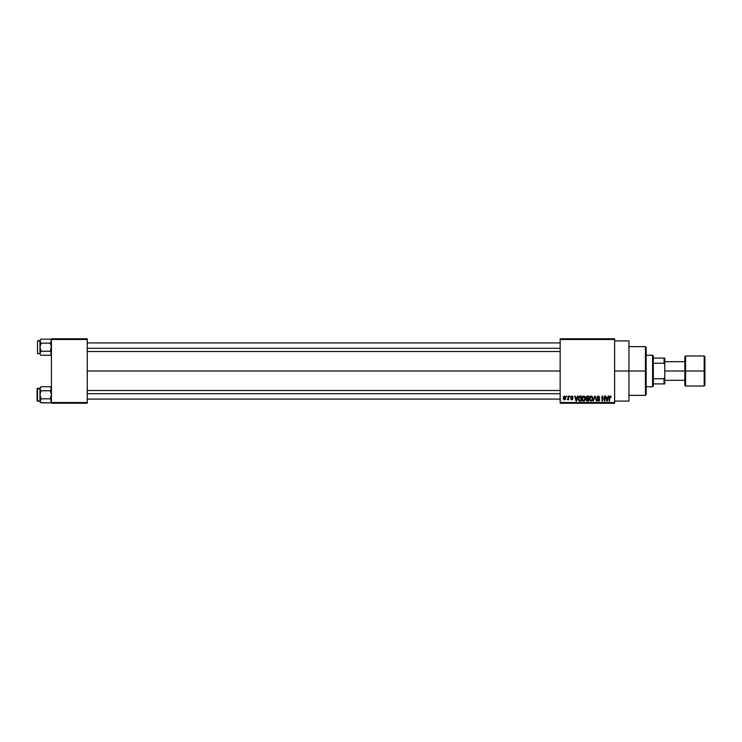 <?xml version="1.0" encoding="UTF-8"?>
<svg xmlns="http://www.w3.org/2000/svg" width="742" height="742" viewBox="0 0 742 742"><rect width="100%" height="100%" fill="white"/><g stroke="black" fill="none" stroke-linecap="round" stroke-linejoin="round"><path stroke-width="1.11" d="M614.617 371L628.947 371L628.947 340.903L628.947 371L614.617 371M87.259 371L560.164 371L87.259 371M560.164 338.76L614.617 338.76L560.164 338.76L560.164 339.474L614.617 339.474L614.617 402.526L560.164 402.526L560.164 338.76M560.164 403.24L614.617 403.24L614.617 338.76L614.617 339.474L560.164 339.474L560.164 402.526L614.617 402.526L614.617 403.24L560.164 403.24L560.164 402.526L560.164 403.24M566.415 396.08L566.869 396.794L566.415 396.08M569.541 396.08L569.995 396.794L569.541 396.08M577.471 396.08L577.072 397.573L575.495 397.573L574.623 396.08L576.08 401.097L577.944 396.08L577.072 397.573L575.495 397.573L574.623 396.08L576.08 401.097L577.944 396.08L576.562 401.097L575.096 396.08M584.984 396.803L583.676 396.015L582.368 396.775L583.676 396.015L584.984 396.803L584.075 396.061L582.758 396.33L581.997 399.446L582.711 400.791L583.898 401.144L585.364 399.4L584.984 396.803L585.429 398.742M592.478 396.803L591.17 396.015L589.862 396.775L591.17 396.015L592.478 396.803L590.975 396.024L589.593 397.341L589.621 399.919L591.161 401.162L592.57 400.235L592.821 397.629L592.478 396.803L592.923 398.519L592.478 396.803L592.923 398.519L591.161 401.162L589.408 398.584L589.973 396.618M599.833 397.703L598.321 396.015L597.282 396.423L597.06 398.176L599.248 399.771L598.293 400.569L597.032 399.66L597.384 400.726L598.924 401.07L599.684 400.049L599.369 398.862L597.375 397.656L598.284 396.599L599.833 397.703L598.479 396.024M608.208 396.08L607.819 397.573L606.242 397.573L605.37 396.08L606.826 401.097L608.69 396.08L607.819 397.573L606.242 397.573L605.37 396.08L606.826 401.097L608.69 396.08L607.299 401.097L605.843 396.08M610.898 396.367L609.776 396.098L609.173 397.137L609.145 401.097L609.692 396.896L610.323 396.627L611.167 397.573L610.184 396.015L609.145 397.693L609.599 401.097L609.664 396.979L610.156 396.599L610.703 397.48M604.387 396.08L604.387 400.096L601.985 396.08L601.985 401.097L602.439 397.072L604.851 401.097L604.851 396.08L604.387 400.096L601.985 396.08L601.985 401.097L602.439 397.072L604.851 401.097L604.851 396.08L604.851 401.097L604.359 401.097M594.713 397.452L593.229 401.097L594.667 396.08L593.229 401.097L594.917 396.664L596.457 401.097L595.112 396.08L593.229 401.097L594.917 396.664L596.457 401.097L595.001 397.063M587.349 396.08L586.032 396.979L586.579 398.779L586.171 400.328L586.839 401.032L588.758 401.097L588.758 396.08L587.349 396.08L588.758 396.08L587.349 396.08L585.957 397.554L586.579 398.779L586.087 399.836L587.339 401.097L588.758 401.097L588.758 396.08L588.758 401.097L587.339 401.097M579.929 396.08L578.435 397.146L578.324 399.697L579.187 400.968L581.264 401.097L581.264 396.08L579.929 396.08L581.264 396.08L579.929 396.08L578.203 398.612L579.27 401.005L581.264 401.097L581.264 396.08L581.264 401.097M570.719 397.081L571.739 398.315L570.719 397.193L571.813 396.015L570.728 397.406L572.36 399.029L570.784 398.751L571.238 399.632L572.24 399.725L572.787 398.324L571.173 397.026L571.85 396.534L572.926 397.183L572.685 396.441L571.813 396.015L572.926 397.183L571.813 396.015L570.719 397.193L572.407 398.825L571.822 399.27L570.784 398.751L571.841 399.79L572.861 398.751L571.284 397.434L571.785 396.534L572.926 397.183L571.785 396.534L571.284 397.434L572.861 398.751L571.841 399.79L570.784 398.751L571.822 399.27L572.407 398.825L571.349 398.176M568.242 396.08L568.131 398.806L567.259 399.595L568.242 399.14L568.697 399.725L568.697 396.08L568.149 398.714L567.259 399.595L568.242 399.14L568.697 399.725L568.697 396.08L568.242 399.725M564.495 396.015L563.326 397.026L563.568 399.289L564.81 399.743L565.673 398.723L565.58 396.812L564.495 396.015L565.766 397.907L564.495 396.015L563.224 397.944L564.495 399.79L565.766 397.907M51.43 403.24L87.259 403.24L87.259 402.526L51.43 402.526L51.43 339.474L87.259 339.474L87.259 402.526L87.259 338.76L51.43 338.76L87.259 338.76L87.259 339.474L51.43 339.474L51.43 338.76L51.43 402.526L87.259 402.526L87.259 403.24L51.43 403.24L51.43 402.526L51.43 403.24M628.947 401.097L628.947 371L628.947 401.097L614.617 401.097M610.712 397.638L610.156 396.599L609.664 396.979L609.599 397.647L610.202 396.599L610.712 397.638M609.599 401.097L609.145 397.693M606.845 399.799L606.399 398.166L607.661 398.166L607.179 399.855M602.439 401.097L601.985 396.08L602.467 396.08M599.351 397.545L598.284 396.599L599.295 397.332M598.506 396.618L597.764 396.72M597.356 397.564L598.488 398.408L597.356 397.462L598.284 396.599L597.449 397.851M597.356 397.369L599.703 399.79L598.404 401.162L597.032 399.66M599.684 400.049L599.36 400.773M597.486 399.595L598.386 400.569L597.505 399.78M598.033 400.513L598.553 400.559M599.239 399.882L598.386 400.569L599.1 399.261L597.514 398.621M599.1 399.261L597.588 398.658L596.902 397.471L597.588 398.658M596.902 397.471L598.321 396.015L596.911 397.322M589.677 400.04L589.454 399.233M590.882 400.532L590.057 399.734L591.161 400.569L592.468 398.51L591.161 400.569L590.344 400.198M590.02 397.536L590.057 399.734L589.862 398.593L591.17 396.599L591.801 396.812M591.958 396.942L591.17 396.599L592.468 398.51L591.662 400.457M589.862 398.593L590.122 397.304M592.329 397.545L592.459 398.194M587.08 401.079L586.171 400.328M586.087 399.836L586.579 398.779L586.087 399.836L586.579 398.779L585.957 397.554M586.43 397.295L586.866 396.729L586.43 397.74L587.404 398.426L586.412 397.545L586.866 396.729L586.505 397.063M586.922 396.71L586.412 397.545L586.978 396.692M587.321 400.504L586.542 399.752L587.506 400.504L586.56 399.929L587.33 399.01L586.542 399.752L587.506 400.504L586.542 399.752L586.968 399.057L588.304 399.01L588.304 400.504L587.302 400.504M587.339 396.664L588.304 396.664L588.304 398.426L587.21 398.417L588.304 398.426L588.304 396.664L586.811 396.757M587.451 399.01L588.304 399.01L588.304 400.504L587.506 400.504M587.237 400.504L586.56 399.929M582.489 396.618L581.923 398.584L583.676 401.162L585.438 398.519M584.501 400.903L583.898 401.144M582.618 400.708L583.175 401.07M583.676 400.569L582.572 399.734L583.676 400.569L584.984 398.51L583.676 400.569L582.86 400.198M582.526 397.536L582.572 399.734L582.377 398.593L583.676 396.599L584.984 398.51L584.167 400.457M582.377 398.593L582.628 397.304M584.705 397.267L584.965 398.194M579.984 401.097L579.27 401.005L579.984 401.097M578.537 400.3L578.213 398.964M578.222 398.222L578.306 397.582M579.725 396.682L578.658 398.621L578.843 397.397L580.81 396.664L580.81 400.504L579.354 400.411L578.779 397.601M578.843 397.397L579.623 396.692M579.354 400.411L580.81 400.504L580.81 396.664L579.994 396.664M578.667 398.306L578.686 399.122M576.284 400.569L575.653 398.166L576.924 398.166L576.219 400.272M572.453 397.118L571.785 396.534L571.173 397.1L571.739 397.629L571.173 397.1L571.785 396.534L571.173 397.1M572.861 398.853L572.685 399.382M572.861 398.751L571.841 399.79L570.784 398.751M571.238 398.686L571.822 399.27L572.407 398.825L571.822 399.27L571.238 398.686M568.242 399.14L567.259 399.595L568.242 397.972M567.639 399.131L568.122 398.806M564.912 399.122L565.302 397.684L564.486 396.534L563.688 398.129L564.504 399.27L563.679 397.907L564.486 396.534L565.311 397.907L564.486 396.534M563.753 397.248L564.078 396.692M565.042 396.84L565.302 397.684M606.771 399.539L606.399 398.166L607.661 398.166L607.244 399.623M587.21 398.417L586.43 397.74M576.024 399.539L575.653 398.166L576.924 398.166L576.432 399.855M645.429 371L645.429 395.365L645.429 371L628.947 371L645.429 371L645.429 346.635L645.429 371L646.143 371L645.429 371M646.143 394.642L646.143 371L646.143 394.642L645.429 395.365L628.947 395.365M646.143 347.358L646.143 371L646.143 347.358L645.429 346.635L628.947 346.635M51.356 353.776L50.354 355.27L41.042 355.27L50.354 355.27L51.43 353.248L50.354 355.27L51.43 353.248L50.354 351.235L41.042 351.235L39.966 347.21L41.042 343.184L39.966 341.172L39.966 353.248L41.042 351.235L50.354 351.235L51.43 353.248M40.049 340.643L41.042 339.159L40.272 340.133L41.042 339.159L50.354 339.159L41.042 339.159L39.966 340.235L41.042 339.159L39.966 341.172L39.966 353.656L37.527 353.656L37.527 340.763L39.966 341.172L40.263 340.133L40.04 341.691L41.042 343.184L50.354 343.184L51.43 341.172L50.354 343.184L41.042 343.184L40.263 342.201M50.549 339.363L51.43 341.172L51.124 340.124L51.356 341.691L50.354 343.184L51.356 346.162L50.354 351.235L51.133 352.218M50.354 351.235L51.43 347.21L50.354 343.184L51.346 341.7M40.847 355.056L40.04 353.776M40.049 352.719L41.042 351.235L39.966 353.248L41.042 351.235L39.966 347.21L41.042 343.184M39.966 341.172L39.966 340.235L39.966 340.763L37.527 340.763L37.527 353.656L39.966 353.656M51.43 340.235L50.354 339.159L51.124 340.133M51.356 340.652L51.133 340.133L51.356 340.652M87.259 348.286L560.164 348.286L87.259 348.286M560.164 393.714L87.259 393.714L560.164 393.714M40.847 402.637L50.354 402.841L51.43 400.828L50.354 402.841L51.43 401.765L50.354 402.841L41.042 402.841L39.966 400.828L41.042 398.816L50.354 398.816L51.43 394.79L50.354 390.765L51.346 389.281L50.354 390.765L51.43 394.79L50.354 398.816L41.042 398.816L39.966 394.79L41.042 390.765L40.04 389.272L40.263 387.714L39.966 394.79L41.042 390.765L50.354 390.765L51.43 388.752L50.354 390.765L41.042 390.765L40.272 389.791L41.042 390.765M652.598 355.233L653.312 355.956L653.312 358.098L653.312 355.956L652.598 355.233L646.143 355.233L652.598 355.233L652.598 386.767L646.143 386.767L652.598 386.767L652.598 355.233M653.312 386.044L652.598 386.767L653.312 386.044L653.312 383.902L653.312 386.044M653.312 363.246L653.312 378.754L653.312 358.098L653.312 363.246L664.062 363.246L664.776 364.758L664.776 377.242L664.062 378.754L653.312 378.754L653.312 383.902L653.312 378.754L664.062 378.754L664.062 383.902L664.776 383.902L664.776 377.242L664.776 383.902L664.062 383.902L664.062 378.754L664.776 377.242L664.776 358.098L653.312 358.098L664.062 358.098L664.062 363.246L664.062 358.098L664.776 358.098L664.776 364.758L664.062 363.246L653.312 363.246M653.312 383.902L664.062 383.902L653.312 383.902M704.186 371L704.186 355.956L704.186 371L704.9 371L704.9 356.67L704.9 385.33L704.186 386.044L704.186 355.956L704.9 356.67L704.9 371L685.552 371L685.552 355.956L685.552 371L704.186 371L704.186 386.044L704.186 371M684.838 371L684.838 356.67L684.838 371L685.552 371L685.552 386.044L684.838 385.33L684.838 371L664.776 371L684.838 371L684.838 385.33L684.838 356.67L685.552 355.956L685.552 371L684.838 371M685.552 371L685.552 386.044L685.552 371M704.9 371L704.9 385.33L704.9 371M51.346 340.643L51.43 341.172M40.049 353.776L39.966 353.248L40.049 353.776M51.346 401.357L51.356 400.309L50.354 402.841L51.43 400.828L50.354 398.816L51.43 400.828M40.049 388.224L41.042 386.73L40.272 387.704L41.042 386.73L50.354 386.73L41.042 386.73L39.966 387.816L41.042 386.73L39.966 388.752L39.966 401.237L37.1 400.81L37.1 388.771L39.966 388.752L40.263 387.714L40.263 389.782M50.549 386.944L51.346 389.281M40.049 400.3L41.042 398.816L39.966 394.79L39.966 400.828L41.042 398.816L39.966 401.765L41.042 402.841L40.04 401.348M39.966 388.752L39.966 387.816L39.966 388.344L37.527 388.344L37.527 401.237L39.966 401.237M50.354 398.816L51.133 399.799M51.43 387.816L50.354 386.73L51.124 387.704M51.133 387.714L51.43 388.752M40.049 401.357L39.966 400.828L40.049 401.357M51.356 401.348L51.133 401.867L51.356 401.348M614.617 340.903L628.947 340.903M87.259 342.915L560.164 342.915M87.259 351.513L560.164 351.513M560.164 399.085L87.259 399.085M560.164 390.487L87.259 390.487M684.838 361.688L664.776 361.688M704.186 355.956L685.552 355.956M704.186 386.044L685.552 386.044M684.838 380.312L664.776 380.312"/></g></svg>
